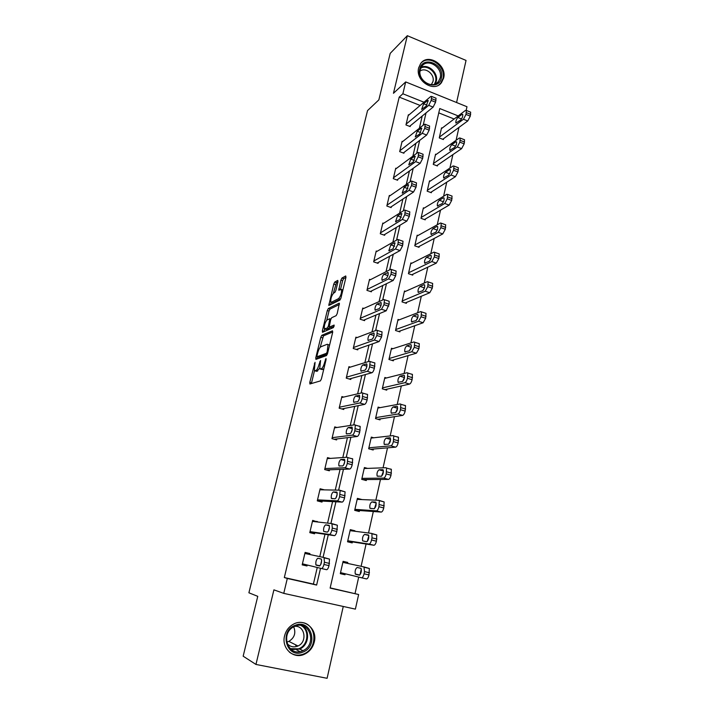 <?xml version="1.0" encoding="UTF-8"?>
<svg xmlns="http://www.w3.org/2000/svg" width="714" height="714" viewBox="0 0 714 714"><rect width="100%" height="100%" fill="white"/><g stroke="black" fill="none" stroke-linecap="round" stroke-linejoin="round"><path stroke-width="1.07" d="M315.044 362.301L309.778 382.383L309.912 383.989L320.381 380.91L321.425 378.902L326.093 359.561L325.977 358.446L324.647 362.346C323.674 365.898 322.567 368.049 321.327 368.772L319.72 368.719L320.577 360.481L319.113 364.247C318.158 367.746 317.078 369.852 315.874 370.566L314.33 370.512L315.044 362.301M418.681 67.794C414.959 80.718 434.103 93.061 441.466 82.637L443.644 78.067C447.33 65.117 427.989 52.756 420.662 63.528L418.681 67.794M284.583 635.844C281.137 648.321 293.749 659.727 304.655 654.122C309.635 651.659 312.848 647.607 314.294 641.966C317.757 629.186 304.432 617.78 293.383 624.206C288.884 626.722 285.948 630.605 284.583 635.844M337.963 281.753L337.776 280.379L334.768 282.057L333.759 284.083L328.806 305.458L339.9 300.112L340.953 298.033L345.951 277.344L345.737 275.952L341.944 278.058L340.917 280.129L338.739 290.17L341.551 289.491C341.792 292.936 340.81 295.98 338.597 298.613L331.439 302.227L330.796 302.013C330.564 298.648 331.519 295.667 333.67 293.061L334.848 292.437L335.866 290.402L337.963 281.753L336.455 282.61L333.331 293.32M420.162 105.458L399.206 97.104L402.874 93.775L405.695 81.923L466.983 106.734L466.197 110.259M330.18 587.872L358.633 594.521L355.385 609.131L283.753 593.37L273.908 589.853L255.951 664.439L243.162 656.193L257.763 596.342L248.9 592.79L367.531 110.599L378.857 99.88L390.201 53.371L407.319 35.7L393.45 93.293L405.695 81.923M283.753 593.37L287.305 578.456L316.632 585.061L320.524 568.29M399.206 97.104L284.324 577.546L287.305 578.456M321.773 335.33L320.773 337.311L315.767 357.848L315.909 359.392L326.503 355.572L327.548 353.537L332.67 332.313L332.492 330.787L321.773 335.33L323.487 335.857L320.175 347.325M324.611 329.118L324.067 331.35L322.362 330.823L327.307 310.528L328.315 308.528L339.159 303.191M330.93 327.583L329.172 327.021L330.662 319.747L331.689 317.712L336.142 315.659L337.195 313.598L339.418 303.28M329.413 327.11L334.036 325.084M322.362 330.823L322.514 332.296L333.429 327.583L334.206 325.156M456.576 102.521L466.046 60.422L407.319 35.7M255.951 664.439L327.101 678.3L343.255 606.463M284.324 577.546L313.401 584.097L317.257 567.487M319.783 556.634L324.977 534.268M327.574 523.121L332.572 501.603M335.25 490.09L340.06 469.41M342.818 457.54L347.432 437.664M350.271 425.455L354.715 406.373M357.625 393.833L361.882 375.51M364.872 362.658L368.959 345.085M372.021 331.912L375.939 315.07M379.063 301.603L382.82 285.475M386.015 271.713L389.603 256.272M392.87 242.233L396.297 227.471M399.626 213.156L402.91 199.054M406.293 184.471L409.425 171.012M412.87 156.179L415.86 143.344M419.359 128.261L422.206 116.034M309.697 554.483L309.921 553.546L305.119 552.413L302.183 564.863L307.002 565.97L307.234 565.006M317.337 521.952L312.678 520.372L309.787 532.644L314.562 533.795L314.794 532.778M324.397 489.875L320.131 488.778L317.284 500.88L322.005 502.076L322.246 501.067M330.377 458.397L327.485 457.62L324.674 469.553L329.35 470.785L329.582 469.794M336.919 427.499L334.732 426.883L331.956 438.655L336.597 439.931L336.829 438.949M343.63 397.082L341.881 396.573L339.15 408.185L343.737 409.497L343.969 408.533M350.387 367.112L348.941 366.675L346.236 378.125L350.788 379.473L351.011 378.518M357.134 337.561L355.893 337.178L353.234 348.477L357.741 349.86L357.964 348.923M363.837 308.421L362.757 308.073L360.133 319.22L364.604 320.64L364.818 319.711M370.486 279.674L369.531 279.352L366.942 290.357L371.369 291.812L371.583 290.893M377.072 251.31L376.216 251.016L373.663 261.868L378.054 263.359L378.259 262.457M383.579 223.321L382.82 223.054L380.285 233.764L384.641 235.29L384.855 234.397M390.022 195.707L389.326 195.449L386.836 206.025L391.147 207.578L391.352 206.694M396.395 168.45L395.752 168.209L393.289 178.643L397.573 180.231L397.769 179.357M402.687 141.542L402.098 141.318L399.67 151.618L403.91 153.233L404.106 152.368M408.908 114.981L408.363 114.767L405.963 124.941L410.166 126.574L410.363 125.726M355.054 593.477L358.705 577.091M361.106 566.309L366.077 544.032M368.531 533.001L373.324 511.51M375.85 500.175L380.473 479.451M383.061 467.822L387.515 447.848M390.174 435.933L394.467 416.681M397.189 404.49L401.322 385.944M404.097 373.484L408.078 355.634M410.916 342.916L414.745 325.736M417.636 312.768L421.314 296.248M424.259 283.039L427.802 267.161M430.801 253.711L434.201 238.458M437.254 224.785L440.511 210.139M443.608 196.243L446.741 182.195M449.891 168.093L452.89 154.617M456.085 140.31L458.959 127.404M454.131 119.006L438.771 112.874M347.566 563.382L347.772 562.445L343.095 561.347L340.301 573.654L344.996 574.743L345.21 573.779M354.822 531.261L354.929 530.788L350.297 529.645L347.539 541.783L352.189 542.908L352.421 541.899M354.903 509.35L376.412 510.849C377.42 510.662 378.259 509.278 378.92 506.717L379.312 500.684L378.759 500.3L357.17 499.372L361.989 499.559L357.402 498.372L354.679 510.349L359.285 511.519L359.517 510.519M367.594 468.393L364.399 467.536L361.721 479.344L366.282 480.549L366.505 479.567M373.717 437.78L371.316 437.111L368.665 448.767L373.19 450.007L373.413 449.035M380.053 407.658L378.125 407.096L375.519 418.591L380 419.877L380.223 418.922M386.452 377.974L384.855 377.492L382.276 388.835L386.72 390.147L386.934 389.201M392.852 348.7L391.486 348.271L388.952 359.463L393.352 360.82L393.566 359.883M399.224 319.827L398.037 319.444L395.529 330.493L399.894 331.876L400.099 330.957M405.552 291.348L404.499 290.991L402.027 301.897L406.346 303.316L406.552 302.406M411.817 263.234L410.88 262.913L408.435 273.676L412.719 275.131L412.924 274.23M418.02 235.504L417.172 235.201L414.763 245.821L419.011 247.303L419.216 246.419M424.152 208.122L423.384 207.845L421.001 218.323L425.223 219.841L425.419 218.966M430.23 181.097L429.516 180.838L427.168 191.182L431.345 192.726L431.542 191.861M436.227 154.42L435.576 154.17L433.255 164.39L437.396 165.96L437.593 165.112M442.162 128.083L441.555 127.842L439.262 137.927L443.376 139.533L443.564 138.695M423.973 102.227L402.874 93.775M323.058 557.339L328.288 534.759M330.894 523.496L335.928 501.781M338.623 490.161L343.461 469.285M346.236 457.308L350.886 437.254M353.733 424.928L358.196 405.668M361.132 393.021L365.416 374.538M368.424 361.561L372.529 343.836M375.609 330.555L379.545 313.571M382.686 299.978L386.461 283.717M389.674 269.838L393.28 254.264M396.565 240.109L400.01 225.222M403.356 210.791L406.65 196.573M410.059 181.874L413.201 168.308M416.664 153.358L419.662 140.417M423.188 125.218L426.035 112.901M458.192 115.927L439.762 108.546L330.127 588.095L358.633 594.521M313.401 584.097L316.632 585.061M344.996 574.743L340.319 573.583M347.772 562.445L343.068 561.445M307.002 565.97L302.209 564.774M309.921 553.546L305.092 552.529M317.435 521.541L312.536 520.988M354.929 530.788L350.172 530.181M316.168 371.2L315.008 370.852M319.613 368.424L316.748 371.369M321.595 369.415L320.434 369.067M323.888 368.674L322.201 369.593M314.481 370.736L311.393 383.552M332.751 331.965L323.487 335.857M317.846 356.92L317.391 358.856M317.034 355.626L317.141 356.705L326.45 353.287L327.173 351.868L328.012 344.603L327.253 344.264L320.863 346.772C319.658 347.557 318.587 349.664 317.65 353.091L317.034 355.626M318.73 357.187L317.141 356.705M327.378 354.126L318.863 357.232M329.627 344.924L328.868 344.862M326.816 320.068L329.011 311.072L327.307 310.528M339.391 304.494L330.011 309.073L329.011 311.072M331.153 327.655L334.098 326.369M327.182 319.801C325.022 322.353 324.067 325.37 324.317 328.833L327.387 328.003L328.404 325.986L329.895 318.747L327.182 319.801M326.066 329.431L324.924 329.074M329.913 327.271L329.118 328.538L326.646 329.609M332.501 302.566L331.439 302.227M340.667 298.916L333.143 302.772M345.942 277.371L343.666 278.63L342.631 280.691L340.507 289.456M331.144 302.299L330.537 304.789M342.863 562.373L363.944 566.925L364.524 571.611L364.042 573.788C363.355 576.412 362.525 577.742 361.534 577.778L340.533 572.628M361.302 568.942L359.99 574.797M363.944 566.925L369.343 568.469L368.977 574.94C368.299 577.564 367.46 578.884 366.461 578.92L361.534 577.778M360.766 568.264L357.17 567.469C355.429 568.737 354.804 570.914 355.286 574.011L359.231 575.163C360.998 573.904 361.632 571.709 361.141 568.567L360.766 568.264M304.878 553.448L324.049 557.545L324.433 562.248L323.924 564.462C323.219 567.112 322.407 568.469 321.505 568.531L302.433 563.819M321.095 558.973L321.425 559.267C321.782 562.418 321.13 564.649 319.47 565.952L315.9 564.881C315.552 561.775 316.186 559.571 317.819 558.25L321.095 558.973M320.648 564.828L321.648 560.508M324.049 557.545L329.52 559.116L328.993 565.64C328.288 568.29 327.485 569.647 326.566 569.701L321.505 568.531M295.444 625.214C311.599 618.619 319.078 646.661 302.62 652.185C286.35 659.049 278.79 630.533 295.444 625.214M302.049 651.025L302.914 650.659C317.302 644.644 309.805 620.145 295.409 626.071L293.9 626.74C279.995 633.238 287.974 657.058 302.049 651.025M293.704 626.847C296.114 632.988 294.498 637.834 288.849 641.386L286.671 642.1M294.739 626.339C304.905 625.268 307.663 641.966 297.961 645.983L297.229 646.295C293.088 647.607 289.661 646.581 286.948 643.234M289.393 652.132C293.534 655.247 298.122 655.925 303.147 654.185L304.137 653.774C317.819 648.241 316.855 625.018 302.923 622.653M295.685 645.51L296.185 645.09M441.368 77.915C438.744 92.052 416.003 82.842 419.787 69.035C422.608 54.907 445.099 64.296 441.368 77.915M420.234 69.704C417.253 80.039 432.577 89.91 438.467 81.548L440.19 77.915C443.144 67.562 427.695 57.682 421.831 66.268L420.234 69.704M420.002 71.15C425.437 66.741 434.996 74.426 432.979 81.521L431.363 84.663M438.869 84.948L440.797 83.101L442.948 78.567C446.464 66.241 428.596 53.898 420.769 63.385M347.682 541.158L373.904 545.255C374.912 545.148 375.751 543.791 376.43 541.203L376.796 534.956L371.53 533.403M350.065 530.654L371.405 533.367L371.923 533.76L372.012 537.856L371.539 540.007C370.861 542.604 370.022 543.952 369.022 544.068L347.772 540.766M368.817 535.83L367.264 541.489M368.201 534.92L364.559 534.438C362.837 535.759 362.203 537.901 362.667 540.882L366.684 541.721C368.442 540.418 369.076 538.249 368.602 535.223L368.29 534.947M354.715 510.171L381.24 512.081C382.258 511.893 383.106 510.519 383.766 507.957L384.132 501.933L378.982 500.362M376.207 503.236L374.457 508.618M375.528 502.067L371.842 501.888C370.129 503.254 369.495 505.369 369.941 508.234L374.029 508.761C375.769 507.404 376.412 505.271 375.957 502.361L375.698 502.112M312.437 521.39L331.903 523.612L332.322 528.119L331.823 530.288C331.118 532.912 330.314 534.295 329.395 534.438L310.028 531.618M309.921 532.064L334.411 535.652L329.395 534.438M328.913 525.254L329.279 525.549C329.618 528.583 328.967 530.77 327.324 532.126L323.665 531.377C323.335 528.396 323.977 526.218 325.593 524.861L329.002 525.272M328.378 531.171L329.493 526.994M332.01 523.639L337.365 525.227L336.838 531.519C336.151 534.143 335.339 535.518 334.411 535.652M319.899 489.777L339.641 490.179L340.132 490.554L339.596 496.623C338.909 499.22 338.097 500.63 337.169 500.844L317.516 499.862M317.302 500.809L342.131 502.112L337.169 500.844M336.624 492.035L337.017 492.321C337.347 495.239 336.687 497.399 335.053 498.809L331.323 498.372C331.001 495.498 331.644 493.356 333.259 491.946L336.785 492.071M336.017 497.97L337.204 494.008M339.846 490.232L345.085 491.839L344.576 497.899C343.889 500.496 343.077 501.897 342.131 502.112M362.676 479.594L388.478 479.389C389.505 479.13 390.344 477.728 391.004 475.203L391.37 469.384L390.772 469.009M364.176 468.518L385.997 467.715L386.586 468.089L386.203 473.909C385.542 476.443 384.703 477.844 383.686 478.112L361.944 478.362M383.463 471.133L381.571 476.193M382.749 469.678L379.027 469.794C377.322 471.204 376.689 473.293 377.117 476.051L381.276 476.283C382.999 474.872 383.641 472.775 383.213 469.973L382.999 469.741M370.539 449.276L395.601 447.16C396.636 446.83 397.484 445.411 398.126 442.912L398.501 437.289L397.868 436.932M371.093 438.084L393.137 435.594L393.771 435.959L393.378 441.582C392.727 444.081 391.888 445.509 390.861 445.839L368.888 447.785M390.594 439.512L388.612 444.206M389.862 437.744L386.104 438.155C384.418 439.61 383.784 441.663 384.194 444.331L388.416 444.26C390.13 442.814 390.772 440.734 390.353 438.03L390.192 437.843M377.92 419.279L402.625 415.396C403.669 414.995 404.517 413.558 405.159 411.086L405.525 405.65L404.856 405.311M377.911 408.051L400.179 403.937L400.84 404.276L400.456 409.711C399.804 412.183 398.965 413.629 397.93 414.031L375.734 417.636M397.6 408.337L395.583 412.656M396.886 406.275L393.084 406.962C391.415 408.453 390.772 410.488 391.165 413.058L395.449 412.692C397.145 411.202 397.796 409.149 397.403 406.543L397.279 406.391M327.253 458.611L347.263 457.237L347.798 457.603L347.263 463.457C346.585 466.028 345.772 467.456 344.835 467.741L324.906 468.554M326.075 469.919L349.744 469.053L344.835 467.741M344.228 459.289L344.639 459.575C344.951 462.377 344.3 464.511 342.675 465.965L338.873 465.849C338.561 463.083 339.212 460.967 340.81 459.504L344.451 459.352M343.559 465.207L344.782 461.539M352.163 458.566L352.698 458.924L352.189 464.778C351.511 467.34 350.699 468.768 349.744 469.053M334.5 427.864L354.778 424.776L355.349 425.116L354.822 430.774C354.144 433.309 353.332 434.764 352.386 435.129L332.188 437.673M334.188 439.271L357.25 436.477L352.386 435.129M351.716 427.026L352.154 427.293C352.457 429.998 351.797 432.104 350.19 433.603L346.317 433.791C346.022 431.122 346.665 429.034 348.253 427.534L352.011 427.106M351.011 432.889L352.234 429.569M359.633 426.142L360.204 426.49L359.695 432.14C359.026 434.674 358.214 436.12 357.25 436.477M341.658 397.537L362.185 392.771L362.783 393.102L362.266 398.564C361.596 401.072 360.784 402.544 359.829 402.982L339.373 407.212M341.845 408.952L364.64 404.374L359.829 402.982M359.097 395.217L359.561 395.476C359.847 398.082 359.196 400.152 357.589 401.705L353.644 402.187C353.368 399.617 354.01 397.564 355.59 396.011L359.454 395.324M358.392 400.982L359.544 398.1M366.987 394.182L367.594 394.512L367.094 399.974C366.434 402.482 365.613 403.945 364.64 404.374M348.709 367.621L369.486 361.239L370.12 361.543L369.602 366.826C368.951 369.299 368.129 370.789 367.157 371.298L346.46 377.171M349.235 379.018L371.932 372.735L367.157 371.298M366.371 363.863L366.862 364.104C367.139 366.612 366.478 368.665 364.89 370.254L360.882 371.039C360.606 368.558 361.257 366.523 362.828 364.934L366.791 363.988M365.711 369.468L366.719 367.13M374.243 362.685L374.886 362.989L374.386 368.272C373.734 370.744 372.913 372.235 371.932 372.735M355.67 338.115L376.689 330.145L377.349 330.421L376.84 335.526L374.386 340.06L353.457 347.531M356.429 349.458L379.116 341.542L374.386 340.06M373.547 332.956L374.056 333.17C374.323 335.598 373.663 337.624 372.083 339.257L368.005 340.328C367.755 337.936 368.406 335.928 369.959 334.295L374.02 333.099M372.985 338.311L373.725 336.687M381.392 331.635L382.07 331.912L381.579 337.017L379.116 341.542M362.542 309.001L383.784 299.496L384.471 299.737L383.971 304.682L381.517 309.269L360.347 318.283M363.462 320.283L386.203 310.786L381.517 309.269M380.616 302.477L381.16 302.665C381.401 305.012 380.74 307.02 379.17 308.689L375.037 310.054C374.796 307.743 375.448 305.753 376.992 304.084L381.142 302.647M388.452 301.022L389.148 301.272L389.112 304.253L386.203 310.786M369.317 280.272L390.772 269.276L391.495 269.481L391.004 274.274L388.541 278.915L367.157 289.438M370.37 291.482L393.182 280.468L388.541 278.915M387.586 272.418L388.157 272.587C388.389 274.854 387.729 276.845 386.167 278.549L381.972 280.191C381.74 277.96 382.392 275.988 383.936 274.283L388.166 272.614M395.44 270.82L396.127 271.052L395.645 275.836L393.182 280.468M376.01 251.917L397.671 239.467L398.421 239.645L397.93 244.286L395.476 248.981L373.868 260.967M377.162 263.064L400.072 250.569L395.476 248.981M394.467 242.787L395.056 242.93L393.066 248.829L388.818 250.748L390.772 244.893L394.467 242.787L395.092 243.001M402.357 241.02L403.017 241.252L402.535 245.884L400.072 250.569M382.606 223.946L404.481 210.086L405.257 210.219L404.767 214.709L402.312 219.457L380.5 232.871M383.837 235.004L406.855 221.081L402.312 219.457M401.25 213.557L401.857 213.665L399.867 219.519L395.556 221.706L397.519 215.905L401.25 213.557L401.911 213.789M409.176 211.639L409.8 211.862L409.327 216.351L406.855 221.081M389.121 196.332L411.184 181.097L411.996 181.195L411.514 185.551L409.051 190.343L387.042 205.141M390.415 207.319L413.558 192.004L409.051 190.343M407.944 184.721L408.569 184.801L406.578 190.602L402.214 193.057L404.178 187.309L407.944 184.721L408.64 184.98M415.905 182.65L416.503 182.864L416.03 187.22L413.558 192.004M395.547 169.075L417.806 152.501L418.636 152.555L418.163 156.785L415.691 161.623L393.494 177.777M396.904 179.982L420.162 163.319L415.691 161.623M414.539 156.286L415.191 156.33L413.192 162.087L408.783 164.8L410.746 159.097L414.539 156.286L415.271 156.562M422.545 154.054L423.099 154.269L422.634 158.49L420.162 163.319M401.893 142.175L424.339 124.298L425.187 124.307L424.714 128.413L422.251 133.295L399.867 150.761M403.294 153.001L426.677 135.026L422.251 133.295M421.055 128.225L421.724 128.234L419.725 133.955L415.262 136.918L417.226 131.26L421.055 128.225L421.813 128.52M429.087 125.843L429.614 126.048L429.159 130.153L426.677 135.026M385.007 389.639L409.55 384.078C410.604 383.605 411.451 382.151 412.085 379.705L412.46 374.457L411.755 374.136M384.641 378.429L407.114 372.717L407.819 373.038L407.426 378.295C406.793 380.74 405.945 382.204 404.9 382.677L382.49 387.88M404.481 377.608L402.473 381.544M403.803 375.234L399.965 376.198C398.305 377.733 397.662 379.741 398.037 382.222L402.393 381.571C404.07 380.035 404.722 378.009 404.347 375.493L404.258 375.377M391.897 360.374L416.387 353.198L418.922 348.771L419.288 343.693L418.556 343.398M391.281 349.208L413.959 341.944L414.691 342.238L414.298 347.316L411.773 351.761L389.157 358.526M411.237 347.307L409.3 350.851M410.621 344.639L406.757 345.862C405.106 347.432 404.463 349.423 404.82 351.823L409.229 350.877C410.898 349.307 411.559 347.299 411.193 344.871L411.148 344.8M398.635 331.474L423.116 322.755L425.651 318.266L426.026 313.357L425.258 313.08M397.832 320.363L420.707 311.59L421.465 311.857L421.082 316.775L418.556 321.273L395.734 329.565M417.886 317.427L416.057 320.586M417.351 314.463L413.451 315.945C411.817 317.551 411.166 319.524 411.514 321.836L415.976 320.613C417.636 318.997 418.288 317.016 417.949 314.669L417.931 314.651M405.249 302.95L429.757 292.731L432.291 288.188L432.666 283.431L431.908 283.172M404.294 291.901L427.356 281.664L428.15 281.905L427.766 286.662L425.232 291.214L402.232 300.987M424.411 287.974L422.742 290.714M423.982 284.699L420.055 286.43C418.431 288.081 417.779 290.027 418.109 292.267L422.626 290.768C424.277 289.116 424.937 287.153 424.607 284.886L423.982 284.699L424.616 284.913M411.737 274.792L436.308 263.118L438.842 258.522L439.217 253.916L438.494 253.666M410.675 263.814L433.916 252.149L434.746 252.354L434.353 256.96L431.827 261.565L408.64 272.775M430.81 258.95L429.373 261.217M430.524 255.344L426.57 257.317C424.955 259.003 424.303 260.931 424.616 263.091L429.194 261.333C430.828 259.646 431.488 257.7 431.176 255.505L430.524 255.344L431.211 255.585M418.127 246.999L442.769 233.906L445.304 229.265L445.679 224.803L444.992 224.553M416.967 236.084L440.395 223.036L441.243 223.196L440.859 227.668L438.325 232.327L414.959 244.929M437.075 230.381L435.968 232.068M436.986 226.383L432.996 228.596C431.399 230.319 430.747 232.228 431.042 234.326L435.665 232.291C437.289 230.568 437.95 228.641 437.646 226.517L436.986 226.383L437.709 226.65M424.419 219.555L449.142 205.096L451.676 200.411L452.051 196.073L451.4 195.832M423.188 208.711L446.777 194.315L447.66 194.44L447.267 198.778L444.742 203.481L421.206 217.449M443.108 202.374L442.618 203.115M443.349 197.823L439.333 200.259C437.744 202.008 437.093 203.901 437.379 205.935L442.055 203.651C443.662 201.892 444.322 199.982 444.037 197.921L443.349 197.823L444.126 198.108M430.613 192.459L455.425 176.67L457.969 171.94L458.334 167.736L457.719 167.504M429.328 181.695L453.078 165.987L453.979 166.067L453.595 170.28L451.061 175.019L427.365 190.317M449.633 169.637L445.59 172.297C444.01 174.082 443.358 175.956 443.626 177.929L448.347 175.385C449.954 173.591 450.614 171.699 450.347 169.709L449.633 169.637L450.436 169.941M436.727 165.702L461.628 148.628L464.162 143.853L464.537 139.774L463.957 139.542M435.379 155.018L459.289 138.034L460.218 138.079L459.834 142.157L457.308 146.95L433.452 163.533M455.835 141.827L451.766 144.71C450.195 146.522 449.543 148.387 449.793 150.297L454.568 147.503C456.157 145.674 456.817 143.8 456.567 141.863L455.835 141.827L456.674 142.157M442.751 139.292L467.75 120.961L470.285 116.141L470.66 112.178L470.107 111.955M441.368 128.681L465.421 110.447L466.376 110.447L465.992 114.418L463.466 119.247L439.458 137.088M461.949 114.383L457.852 117.48C456.3 119.318 455.648 121.175 455.889 123.022L460.7 119.988C462.279 118.131 462.949 116.266 462.699 114.383L461.949 114.383L462.815 114.731M408.158 115.614L430.774 96.479L431.658 96.444L431.185 100.424L428.721 105.351L406.159 124.084M409.595 126.36L433.112 107.109L428.721 105.351M427.472 100.54L428.168 100.522L426.16 106.19L421.653 109.412L423.625 103.789L427.472 100.54L428.257 100.861M435.54 98.005L436.04 98.211L435.585 102.191L433.112 107.109M315.026 363.872L314.347 363.676M325.968 360.079L325.245 359.856M320.407 362.007L319.711 361.793M317.614 371.084L315.874 370.566M319.818 364.452L319.113 364.247M323.094 369.299L321.327 368.772M325.37 362.56L324.647 362.346M311.518 382.891L309.778 382.383M317.489 358.366L315.767 357.848M322.487 337.838L320.773 337.311M327.53 353.617L326.45 353.287M327.896 352.091L327.173 351.868M328.529 349.476L327.806 349.262M330.011 309.073L328.315 308.528M329.118 328.538L327.387 328.003M329.127 326.218L328.404 325.986M330.52 320.345L329.823 320.131M340.328 299.166L338.597 298.613M340.516 289.402L338.802 288.84M342.631 280.691L340.917 280.129M343.666 278.63L341.944 278.058M330.564 304.664L328.877 304.119M335.446 284.627L333.759 284.083M336.455 282.61L334.768 282.057M364.042 573.788L368.977 574.94M364.524 571.611L369.459 572.762M359.392 575.172L355.643 574.306M360.954 568.353L357.17 567.469M329.502 563.435L324.433 562.248M328.993 565.64L323.924 564.462M317.819 558.25L321.264 559.062M316.213 565.167L319.622 565.952M302.227 625.705C310.438 630.426 308.903 645.242 299.755 649.053L291.267 649.588M290.161 648.651L298.488 648.856C308.377 645.643 309.947 629.525 300.826 625.437M421.153 67.312C428.382 63.564 438.592 73.069 436.272 81.325L435.192 84.02M434.424 84.297L435.576 81.512C437.852 73.444 427.748 64.206 420.778 68.053M369.022 544.068L373.904 545.255M371.539 540.007L376.43 541.203M372.012 537.856L376.903 539.061M368.719 535.464L364.559 534.438M376.412 510.849L381.24 512.081M378.92 506.717L383.766 507.957M379.393 504.602L384.23 505.842M376.171 503.004L371.842 501.888M337.338 529.351L332.322 528.119M336.838 531.519L331.823 530.288M325.593 524.861L329.368 525.79M345.067 495.766L340.096 494.49M344.576 497.899L339.596 496.623M333.259 491.946L337.186 492.955M383.686 478.112L388.478 479.389M386.203 473.909L391.004 475.203M386.667 471.829L391.459 473.114M383.454 470.99L379.027 469.794M390.861 445.839L395.601 447.16M393.378 441.582L398.126 442.912M393.833 439.521L398.582 440.859M390.594 439.413L386.104 438.155M397.93 414.031L402.625 415.396M400.456 409.711L405.159 411.086M400.902 407.685L405.606 409.06M397.6 408.274L393.084 406.962M352.671 462.672L347.754 461.351M352.189 464.778L347.263 463.457M340.81 459.504L344.835 460.592M360.177 430.069L355.304 428.695M359.695 432.14L354.822 430.774M348.253 427.534L352.332 428.677M367.567 397.93L362.739 396.52M367.094 399.974L362.266 398.564M355.59 396.011L359.695 397.207M374.85 366.255L370.075 364.8M374.386 368.272L369.602 366.826M362.828 364.934L366.925 366.184M382.035 335.036L377.295 333.536M381.579 337.017L376.84 335.526M369.959 334.295L374.038 335.58M389.112 304.253L384.427 302.718M388.657 306.208L383.971 304.682M376.992 304.084L381.026 305.396M396.091 273.899L391.45 272.337M395.645 275.836L391.004 274.274M383.936 274.283L387.907 275.622M402.973 243.983L398.376 242.376M402.535 245.884L397.93 244.286M390.772 244.893L394.672 246.25M409.765 214.468L405.204 212.826M409.327 216.351L404.767 214.709M397.519 215.905L401.33 217.27M416.458 185.363L411.942 183.694M416.03 187.22L411.514 185.551M404.178 187.309L407.89 188.674M423.054 156.661L418.582 154.956M422.634 158.49L418.163 156.785M410.746 159.097L414.352 160.463M429.569 128.341L425.133 126.61M429.159 130.153L424.714 128.413M417.226 131.26L420.716 132.617M404.9 382.677L409.55 384.078M407.426 378.295L412.085 379.705M407.873 376.296L412.531 377.706M404.481 377.563L399.965 376.198M411.773 351.761L416.387 353.198M414.298 347.316L418.922 348.771M414.736 345.344L419.35 346.799M411.246 347.272L406.757 345.862M418.556 321.273L423.116 322.755M421.082 316.775L425.651 318.266M421.51 314.838L426.079 316.329M417.895 317.391L413.451 315.945M425.232 291.214L429.757 292.731M427.766 286.662L432.291 288.188M428.186 284.743L432.72 286.278M424.428 287.903L420.055 286.43M431.827 261.565L436.308 263.118M434.353 256.96L438.842 258.522M434.772 255.077L439.262 256.638M430.863 258.807L426.57 257.317M438.325 232.327L442.769 233.906M440.859 227.668L445.304 229.265M441.27 225.811L445.714 227.409M437.191 230.095L432.996 228.596M444.742 203.481L449.142 205.096M447.267 198.778L451.676 200.411M447.678 196.939L452.087 198.572M443.421 201.767L439.333 200.259M451.061 175.019L455.425 176.67M453.595 170.28L457.969 171.94M453.997 168.459L458.361 170.128M449.561 173.805L445.59 172.297M457.308 146.95L461.628 148.628M459.834 142.157L464.162 143.853M460.235 140.372L464.564 142.068M455.603 146.2L451.766 144.71M463.466 119.247L467.75 120.961M465.992 114.418L470.285 116.141M466.385 112.651L470.678 114.374M461.565 118.961L457.852 117.48M435.995 100.415L431.595 98.639M435.585 102.191L431.185 100.424M423.625 103.789L426.981 105.136M304.655 654.122L304.048 653.81M329.591 345.085L328.012 344.603M330.877 319.06L329.895 318.747M342.907 289.929L341.551 289.491M364.426 567.309L369.343 568.469M359.722 575.038L355.286 574.011M329.52 559.116L324.468 557.929M315.9 564.881L319.926 565.809M297.961 645.983L288.849 641.386M302.914 650.659L299.755 649.053L291.071 649.445M299.96 651.605L296.765 649.954M436.174 83.538L438.467 81.548M371.923 533.76L376.796 534.956M365.211 541.498L362.667 540.882M379.312 500.684L384.132 501.933M371.342 508.591L369.941 508.234M337.365 525.227L332.358 523.996M323.665 531.377L325.977 531.939M345.085 491.839L340.132 490.554M331.323 498.372L332.59 498.693M386.586 468.089L391.37 469.384M378.152 476.327L377.117 476.051M393.771 435.959L398.501 437.289M385.051 444.572L384.194 444.331M400.84 404.276L405.525 405.65M391.924 413.281L391.165 413.058M352.698 458.924L347.798 457.603M338.873 465.849L339.819 466.099M360.204 426.49L355.349 425.116M346.317 433.791L347.093 434.005M367.594 394.512L362.783 393.102M353.644 402.187L354.34 402.393M374.886 362.989L370.12 361.543M360.882 371.039L361.507 371.226M382.07 331.912L377.349 330.421M368.005 340.328L368.594 340.516M389.148 301.272L384.471 299.737M375.037 310.054L375.591 310.233M396.127 271.052L391.495 269.481M381.972 280.191L382.499 280.37M403.017 241.252L398.421 239.645M388.818 250.748L389.317 250.917M409.8 211.862L405.257 210.219M395.556 221.706L396.038 221.875M416.503 182.864L411.996 181.195M402.214 193.057L402.669 193.226M423.099 154.269L418.636 152.555M429.614 126.048L425.187 124.307M407.819 373.038L412.46 374.457M398.733 382.436L398.037 382.222M414.691 342.238L419.288 343.693M405.463 352.02L404.82 351.823M421.465 311.857L426.026 313.357M412.121 322.032L411.514 321.836M428.15 281.905L432.666 283.431M418.69 292.454L418.109 292.267M434.746 252.354L439.217 253.916M425.169 263.287L424.616 263.091M441.243 223.196L445.679 224.803M431.568 234.513L431.042 234.326M447.66 194.44L452.051 196.073M437.878 206.123L437.379 205.935M453.979 166.067L458.334 167.736M444.099 178.107L443.626 177.929M460.218 138.079L464.537 139.774M450.248 150.467L449.793 150.297M466.376 110.447L470.66 112.178M436.04 98.211L431.658 96.444"/></g></svg>
